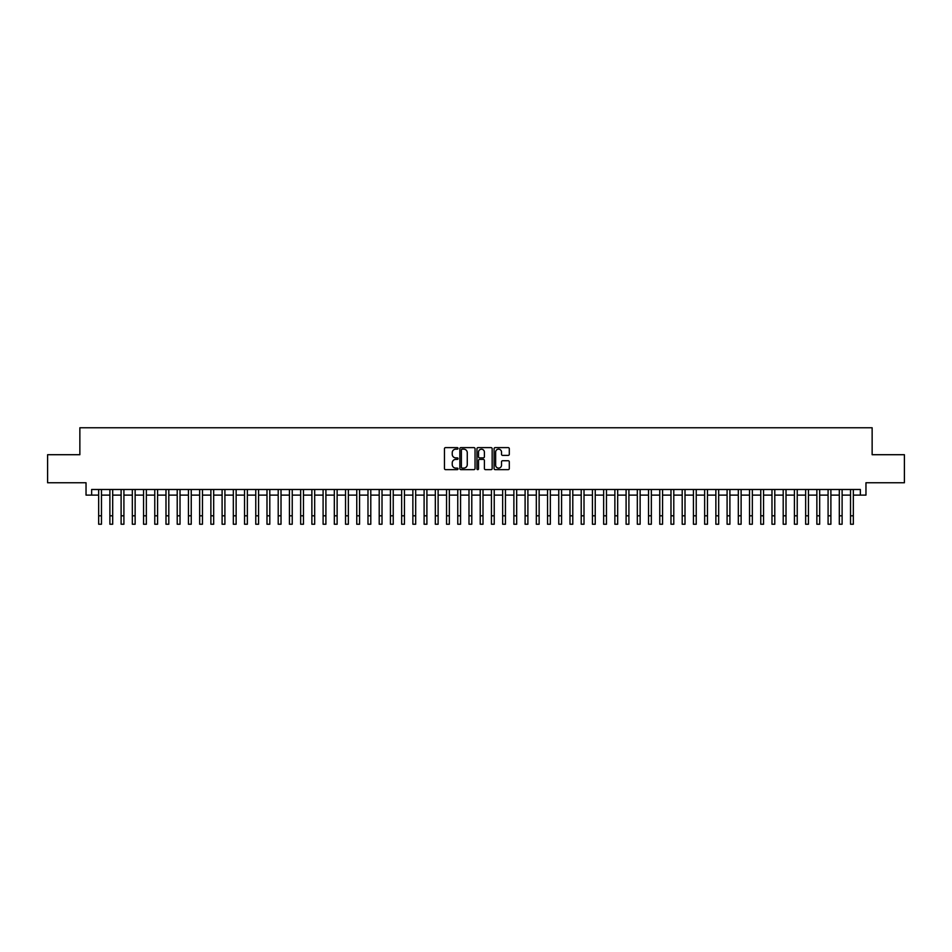 <?xml version="1.0" encoding="UTF-8"?>
<svg xmlns="http://www.w3.org/2000/svg" width="952" height="952" viewBox="0 0 952 952"><rect width="100%" height="100%" fill="white"/><g stroke="black" fill="none" stroke-linecap="round" stroke-linejoin="round"><path stroke-width="1.43" d="M458.043 448.392A0.773 0.773 0 0 0 457.269 447.618L445.572 447.618A1.107 1.107 0 0 0 444.465 448.725L444.465 468.551A1.107 1.107 0 0 0 445.572 469.645L457.269 469.645A0.773 0.773 0 0 0 458.043 468.884A0.773 0.773 0 0 0 457.269 468.11L455.758 468.11A3.522 3.522 0 0 1 452.236 464.588L452.236 462.934A3.522 3.522 0 0 1 455.758 459.399L457.269 459.399A0.773 0.773 0 0 0 458.043 458.638A0.773 0.773 0 0 0 457.269 457.864L455.758 457.864A3.522 3.522 0 0 1 452.236 454.342L452.236 452.688A3.522 3.522 0 0 1 455.758 449.165L457.269 449.165A0.773 0.773 0 0 0 458.043 448.392M508.19 455.389A1.107 1.107 0 0 0 509.296 454.282L509.296 448.725A1.107 1.107 0 0 0 508.19 447.618L495.195 447.618A1.107 1.107 0 0 0 494.088 448.725L494.088 468.551A1.107 1.107 0 0 0 495.195 469.645L508.19 469.645A1.107 1.107 0 0 0 509.296 468.551L509.296 461.827A1.107 1.107 0 0 0 508.19 460.732L502.632 460.732A1.107 1.107 0 0 0 501.525 461.827L501.525 465.159A2.951 2.951 0 0 1 498.586 468.11A2.951 2.951 0 0 1 495.635 465.159L495.635 452.105A2.951 2.951 0 0 1 498.586 449.165A2.951 2.951 0 0 1 501.525 452.105L501.525 454.282A1.107 1.107 0 0 0 502.632 455.389L508.19 455.389M91.642 495.111L91.642 489.495L860.358 489.495L860.358 495.111L865.963 495.111L865.963 482.759L904.4 482.759L904.4 454.711L872.139 454.711L872.139 427.769L79.861 427.769L79.861 454.711L47.6 454.711L47.6 482.759L86.037 482.759L86.037 495.111L98.663 495.111M475.036 448.725A1.107 1.107 0 0 0 473.929 447.618L460.935 447.618A1.107 1.107 0 0 0 459.84 448.725L459.84 468.551A1.107 1.107 0 0 0 460.935 469.645L473.929 469.645A1.107 1.107 0 0 0 475.036 468.551L475.036 448.725M478.071 447.618L491.065 447.618A1.107 1.107 0 0 1 492.16 448.725L492.16 468.551A1.107 1.107 0 0 1 491.065 469.645L485.496 469.645A1.107 1.107 0 0 1 484.401 468.551L484.401 460.506A1.107 1.107 0 0 0 483.295 459.399L479.606 459.399A1.107 1.107 0 0 0 478.511 460.506L478.511 468.884A0.773 0.773 0 0 1 477.737 469.645A0.773 0.773 0 0 1 476.964 468.884L476.964 448.725A1.107 1.107 0 0 1 478.071 447.618M101.471 495.111L109.885 495.111M112.693 495.111L121.106 495.111M123.915 495.111L132.328 495.111M135.136 495.111L143.55 495.111M146.358 495.111L154.771 495.111M157.58 495.111L165.993 495.111M168.801 495.111L177.215 495.111M180.023 495.111L188.436 495.111M191.245 495.111L199.658 495.111M202.467 495.111L210.88 495.111M213.688 495.111L222.102 495.111M224.91 495.111L233.323 495.111M236.132 495.111L244.545 495.111M247.353 495.111L255.767 495.111M258.575 495.111L266.988 495.111M269.797 495.111L278.21 495.111M281.019 495.111L289.432 495.111M292.24 495.111L300.654 495.111M303.462 495.111L311.875 495.111M314.684 495.111L323.097 495.111M325.905 495.111L334.319 495.111M337.127 495.111L345.54 495.111M348.349 495.111L356.762 495.111M359.57 495.111L367.984 495.111M370.792 495.111L379.205 495.111M382.014 495.111L390.427 495.111M393.235 495.111L401.649 495.111M404.457 495.111L412.87 495.111M415.679 495.111L424.104 495.111M426.901 495.111L435.326 495.111M438.122 495.111L446.547 495.111M449.344 495.111L457.769 495.111M460.566 495.111L468.991 495.111M471.787 495.111L480.213 495.111M483.009 495.111L491.434 495.111M494.231 495.111L502.656 495.111M505.452 495.111L513.878 495.111M516.674 495.111L525.099 495.111M527.896 495.111L536.321 495.111M539.13 495.111L547.543 495.111M550.351 495.111L558.764 495.111M561.573 495.111L569.986 495.111M572.795 495.111L581.208 495.111M584.016 495.111L592.43 495.111M595.238 495.111L603.651 495.111M606.46 495.111L614.873 495.111M617.681 495.111L626.095 495.111M628.903 495.111L637.316 495.111M640.125 495.111L648.538 495.111M651.346 495.111L659.76 495.111M662.568 495.111L670.981 495.111M673.79 495.111L682.203 495.111M685.012 495.111L693.425 495.111M696.233 495.111L704.647 495.111M707.455 495.111L715.868 495.111M718.677 495.111L727.09 495.111M729.898 495.111L738.312 495.111M741.12 495.111L749.533 495.111M752.342 495.111L760.755 495.111M763.563 495.111L771.977 495.111M774.785 495.111L783.198 495.111M786.007 495.111L794.42 495.111M797.229 495.111L805.642 495.111M808.45 495.111L816.864 495.111M819.672 495.111L828.085 495.111M830.894 495.111L839.307 495.111M842.115 495.111L850.529 495.111M853.337 495.111L860.358 495.111M462.148 449.165A0.773 0.773 0 0 0 461.375 449.927L461.375 467.337A0.773 0.773 0 0 0 462.148 468.11L463.743 468.11A3.522 3.522 0 0 0 467.265 464.588L467.265 452.688A3.522 3.522 0 0 0 463.743 449.165L462.148 449.165M484.401 452.164A2.951 2.951 0 0 0 481.45 449.213A2.951 2.951 0 0 0 478.511 452.164L478.511 456.758A1.107 1.107 0 0 0 479.606 457.864L483.295 457.864A1.107 1.107 0 0 0 484.401 456.758L484.401 452.164M98.663 515.805L101.471 515.805L101.471 524.231L98.663 524.231L98.663 489.495M101.471 515.805L101.471 489.495M109.885 515.805L112.693 515.805L112.693 524.231L109.885 524.231L109.885 489.495M112.693 515.805L112.693 489.495M121.106 515.805L123.915 515.805L123.915 524.231L121.106 524.231L121.106 489.495M123.915 515.805L123.915 489.495M132.328 515.805L135.136 515.805L135.136 524.231L132.328 524.231L132.328 489.495M135.136 515.805L135.136 489.495M143.55 515.805L146.358 515.805L146.358 524.231L143.55 524.231L143.55 489.495M146.358 515.805L146.358 489.495M154.771 515.805L157.58 515.805L157.58 524.231L154.771 524.231L154.771 489.495M157.58 515.805L157.58 489.495M165.993 515.805L168.801 515.805L168.801 524.231L165.993 524.231L165.993 489.495M168.801 515.805L168.801 489.495M177.215 515.805L180.023 515.805L180.023 524.231L177.215 524.231L177.215 489.495M180.023 515.805L180.023 489.495M188.436 515.805L191.245 515.805L191.245 524.231L188.436 524.231L188.436 489.495M191.245 515.805L191.245 489.495M199.658 515.805L202.467 515.805L202.467 524.231L199.658 524.231L199.658 489.495M202.467 515.805L202.467 489.495M210.88 515.805L213.688 515.805L213.688 524.231L210.88 524.231L210.88 489.495M213.688 515.805L213.688 489.495M222.102 515.805L224.91 515.805L224.91 524.231L222.102 524.231L222.102 489.495M224.91 515.805L224.91 489.495M233.323 515.805L236.132 515.805L236.132 524.231L233.323 524.231L233.323 489.495M236.132 515.805L236.132 489.495M244.545 515.805L247.353 515.805L247.353 524.231L244.545 524.231L244.545 489.495M247.353 515.805L247.353 489.495M255.767 515.805L258.575 515.805L258.575 524.231L255.767 524.231L255.767 489.495M258.575 515.805L258.575 489.495M266.988 515.805L269.797 515.805L269.797 524.231L266.988 524.231L266.988 489.495M269.797 515.805L269.797 489.495M278.21 515.805L281.019 515.805L281.019 524.231L278.21 524.231L278.21 489.495M281.019 515.805L281.019 489.495M289.432 515.805L292.24 515.805L292.24 524.231L289.432 524.231L289.432 489.495M292.24 515.805L292.24 489.495M300.654 515.805L303.462 515.805L303.462 524.231L300.654 524.231L300.654 489.495M303.462 515.805L303.462 489.495M311.875 515.805L314.684 515.805L314.684 524.231L311.875 524.231L311.875 489.495M314.684 515.805L314.684 489.495M323.097 515.805L325.905 515.805L325.905 524.231L323.097 524.231L323.097 489.495M325.905 515.805L325.905 489.495M334.319 515.805L337.127 515.805L337.127 524.231L334.319 524.231L334.319 489.495M337.127 515.805L337.127 489.495M345.54 515.805L348.349 515.805L348.349 524.231L345.54 524.231L345.54 489.495M348.349 515.805L348.349 489.495M356.762 515.805L359.57 515.805L359.57 524.231L356.762 524.231L356.762 489.495M359.57 515.805L359.57 489.495M367.984 515.805L370.792 515.805L370.792 524.231L367.984 524.231L367.984 489.495M370.792 515.805L370.792 489.495M379.205 515.805L382.014 515.805L382.014 524.231L379.205 524.231L379.205 489.495M382.014 515.805L382.014 489.495M390.427 515.805L393.235 515.805L393.235 524.231L390.427 524.231L390.427 489.495M393.235 515.805L393.235 489.495M401.649 515.805L404.457 515.805L404.457 524.231L401.649 524.231L401.649 489.495M404.457 515.805L404.457 489.495M412.87 515.805L415.679 515.805L415.679 524.231L412.87 524.231L412.87 489.495M415.679 515.805L415.679 489.495M424.104 515.805L426.901 515.805L426.901 524.231L424.104 524.231L424.104 489.495M426.901 515.805L426.901 489.495M435.326 515.805L438.122 515.805L438.122 524.231L435.326 524.231L435.326 489.495M438.122 515.805L438.122 489.495M446.547 515.805L449.344 515.805L449.344 524.231L446.547 524.231L446.547 489.495M449.344 515.805L449.344 489.495M457.769 515.805L460.566 515.805L460.566 524.231L457.769 524.231L457.769 489.495M460.566 515.805L460.566 489.495M468.991 515.805L471.787 515.805L471.787 524.231L468.991 524.231L468.991 489.495M471.787 515.805L471.787 489.495M480.213 515.805L483.009 515.805L483.009 524.231L480.213 524.231L480.213 489.495M483.009 515.805L483.009 489.495M491.434 515.805L494.231 515.805L494.231 524.231L491.434 524.231L491.434 489.495M494.231 515.805L494.231 489.495M502.656 515.805L505.452 515.805L505.452 524.231L502.656 524.231L502.656 489.495M505.452 515.805L505.452 489.495M513.878 515.805L516.674 515.805L516.674 524.231L513.878 524.231L513.878 489.495M516.674 515.805L516.674 489.495M525.099 515.805L527.896 515.805L527.896 524.231L525.099 524.231L525.099 489.495M527.896 515.805L527.896 489.495M536.321 515.805L539.13 515.805L539.13 524.231L536.321 524.231L536.321 489.495M539.13 515.805L539.13 489.495M547.543 515.805L550.351 515.805L550.351 524.231L547.543 524.231L547.543 489.495M550.351 515.805L550.351 489.495M558.764 515.805L561.573 515.805L561.573 524.231L558.764 524.231L558.764 489.495M561.573 515.805L561.573 489.495M569.986 515.805L572.795 515.805L572.795 524.231L569.986 524.231L569.986 489.495M572.795 515.805L572.795 489.495M581.208 515.805L584.016 515.805L584.016 524.231L581.208 524.231L581.208 489.495M584.016 515.805L584.016 489.495M592.43 515.805L595.238 515.805L595.238 524.231L592.43 524.231L592.43 489.495M595.238 515.805L595.238 489.495M603.651 515.805L606.46 515.805L606.46 524.231L603.651 524.231L603.651 489.495M606.46 515.805L606.46 489.495M614.873 515.805L617.681 515.805L617.681 524.231L614.873 524.231L614.873 489.495M617.681 515.805L617.681 489.495M626.095 515.805L628.903 515.805L628.903 524.231L626.095 524.231L626.095 489.495M628.903 515.805L628.903 489.495M637.316 515.805L640.125 515.805L640.125 524.231L637.316 524.231L637.316 489.495M640.125 515.805L640.125 489.495M648.538 515.805L651.346 515.805L651.346 524.231L648.538 524.231L648.538 489.495M651.346 515.805L651.346 489.495M659.76 515.805L662.568 515.805L662.568 524.231L659.76 524.231L659.76 489.495M662.568 515.805L662.568 489.495M670.981 515.805L673.79 515.805L673.79 524.231L670.981 524.231L670.981 489.495M673.79 515.805L673.79 489.495M682.203 515.805L685.012 515.805L685.012 524.231L682.203 524.231L682.203 489.495M685.012 515.805L685.012 489.495M693.425 515.805L696.233 515.805L696.233 524.231L693.425 524.231L693.425 489.495M696.233 515.805L696.233 489.495M704.647 515.805L707.455 515.805L707.455 524.231L704.647 524.231L704.647 489.495M707.455 515.805L707.455 489.495M715.868 515.805L718.677 515.805L718.677 524.231L715.868 524.231L715.868 489.495M718.677 515.805L718.677 489.495M727.09 515.805L729.898 515.805L729.898 524.231L727.09 524.231L727.09 489.495M729.898 515.805L729.898 489.495M738.312 515.805L741.12 515.805L741.12 524.231L738.312 524.231L738.312 489.495M741.12 515.805L741.12 489.495M749.533 515.805L752.342 515.805L752.342 524.231L749.533 524.231L749.533 489.495M752.342 515.805L752.342 489.495M760.755 515.805L763.563 515.805L763.563 524.231L760.755 524.231L760.755 489.495M763.563 515.805L763.563 489.495M771.977 515.805L774.785 515.805L774.785 524.231L771.977 524.231L771.977 489.495M774.785 515.805L774.785 489.495M783.198 515.805L786.007 515.805L786.007 524.231L783.198 524.231L783.198 489.495M786.007 515.805L786.007 489.495M794.42 515.805L797.229 515.805L797.229 524.231L794.42 524.231L794.42 489.495M797.229 515.805L797.229 489.495M805.642 515.805L808.45 515.805L808.45 524.231L805.642 524.231L805.642 489.495M808.45 515.805L808.45 489.495M816.864 515.805L819.672 515.805L819.672 524.231L816.864 524.231L816.864 489.495M819.672 515.805L819.672 489.495M828.085 515.805L830.894 515.805L830.894 524.231L828.085 524.231L828.085 489.495M830.894 515.805L830.894 489.495M839.307 515.805L842.115 515.805L842.115 524.231L839.307 524.231L839.307 489.495M842.115 515.805L842.115 489.495M850.529 515.805L853.337 515.805L853.337 524.231L850.529 524.231L850.529 489.495M853.337 515.805L853.337 489.495"/></g></svg>
